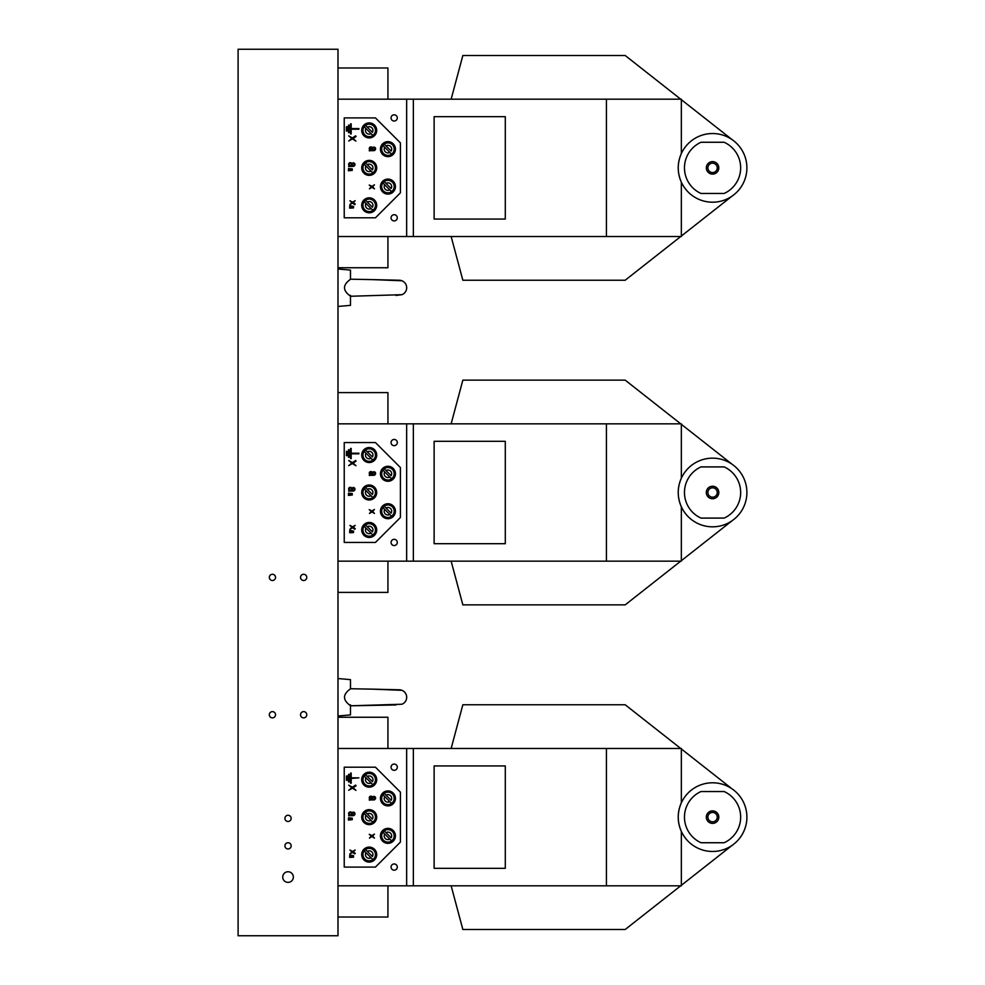 <?xml version="1.0" encoding="UTF-8"?>
<svg xmlns="http://www.w3.org/2000/svg" width="985" height="985" viewBox="0 0 985 985"><rect width="100%" height="100%" fill="white"/><g stroke="black" fill="none" stroke-linecap="round" stroke-linejoin="round"><path stroke-width="1.48" d="M238.099 935.75L238.099 49.25L337.99 49.25L337.99 935.75L238.099 935.75M288.039 882.375A5.307 5.307 0 0 0 292.644 874.409A5.307 5.307 0 0 0 283.446 874.409A5.307 5.307 0 0 0 288.039 882.375M288.039 848.971A3.127 3.127 0 0 0 290.747 844.293A3.127 3.127 0 0 0 285.342 844.293A3.127 3.127 0 0 0 288.039 848.971M288.039 821.502A3.127 3.127 0 0 0 290.747 816.824A3.127 3.127 0 0 0 285.342 816.824A3.127 3.127 0 0 0 288.039 821.502M272.439 717.868A3.127 3.127 0 0 0 275.135 713.189A3.127 3.127 0 0 0 269.73 713.189A3.127 3.127 0 0 0 272.439 717.868M272.439 580.522A3.127 3.127 0 0 0 275.135 575.843A3.127 3.127 0 0 0 269.73 575.843A3.127 3.127 0 0 0 272.439 580.522M303.651 580.522A3.127 3.127 0 0 0 306.36 575.843A3.127 3.127 0 0 0 300.942 575.843A3.127 3.127 0 0 0 303.651 580.522M303.651 717.868A3.127 3.127 0 0 0 306.36 713.189A3.127 3.127 0 0 0 300.942 713.189A3.127 3.127 0 0 0 303.651 717.868M395.933 295.426L401.954 294.687L350.475 296.263L401.954 294.687A7.486 7.486 0 0 0 401.966 280.774A7.486 7.486 0 0 0 401.905 280.762M350.475 305.362L337.99 306.458L350.475 305.362L350.475 296.14C342.534 290.538 342.534 284.924 350.475 279.321L350.475 270.099L337.99 269.003M350.475 295.303L350.475 296.14M401.954 294.687A7.486 7.486 0 0 0 399.171 280.245L372.256 279.605M395.933 704.964L350.475 705.802L401.954 704.226A7.486 7.486 0 0 0 401.966 690.313A7.486 7.486 0 0 0 401.905 690.3M350.475 714.901L337.99 715.996L350.475 714.901L350.475 705.679C342.534 700.076 342.534 694.462 350.475 688.86L350.475 679.638L337.99 678.542M350.475 704.841L350.475 705.679M401.954 704.226L350.475 705.802L401.954 704.226A7.486 7.486 0 0 0 399.171 689.783L372.256 689.143M712.561 458.16A34.34 34.34 0 0 0 682.827 509.664A34.34 34.34 0 0 0 742.296 509.664A34.34 34.34 0 0 0 712.561 458.16M724.147 518.098A28.097 28.097 0 0 0 724.147 466.902L700.988 466.902A28.097 28.097 0 0 0 700.988 518.098L724.147 518.098M337.99 423.833L681.349 423.833L681.349 478.193C677.212 487.735 677.212 497.265 681.349 506.807L681.349 561.167L337.99 561.167M712.561 486.258A6.242 6.242 0 0 0 707.156 495.627A6.242 6.242 0 0 0 717.966 495.627A6.242 6.242 0 0 0 712.561 486.258M732.2 520.659L625.167 604.876L462.851 604.876L451.142 561.167M451.142 423.833L462.851 380.124L625.167 380.124L732.2 464.341M606.44 423.833L606.44 561.167M712.561 487.821A4.679 4.679 0 0 0 708.511 494.839A4.679 4.679 0 0 0 716.624 494.839A4.679 4.679 0 0 0 712.561 487.821M413.355 423.833L413.355 561.167M505.293 441.305L434.126 441.305L434.126 543.695L505.293 543.695L505.293 441.305M406.657 423.833L406.657 561.167M337.99 392.609L387.93 392.609L387.93 423.833M394.172 439.433A3.127 3.127 0 0 0 391.476 444.112A3.127 3.127 0 0 0 396.881 444.112A3.127 3.127 0 0 0 394.172 439.433M394.172 539.324A3.127 3.127 0 0 0 391.476 544.003A3.127 3.127 0 0 0 396.881 544.003A3.127 3.127 0 0 0 394.172 539.324M375.445 442.56L344.233 442.56L344.233 542.439L375.445 542.439L400.415 517.47L400.415 467.53L375.445 442.56M387.93 561.167L387.93 592.391L337.99 592.391M351.177 453.826L358.897 453.826L358.897 453.198L351.177 453.198L351.177 448.458L350.549 448.458L350.549 458.579L351.177 458.579L351.177 453.826M348.505 449.763L348.505 457.274L349.133 457.274L349.133 449.763L348.505 449.763M346.449 451.352L346.449 455.673L347.077 455.673L347.077 451.352L346.449 451.352M369.203 522.469A7.486 7.486 0 0 0 362.714 533.698A7.486 7.486 0 0 0 375.691 533.698A7.486 7.486 0 0 0 369.203 522.469M369.203 447.547A7.486 7.486 0 0 0 362.714 458.788A7.486 7.486 0 0 0 375.691 458.788A7.486 7.486 0 0 0 369.203 447.547M369.203 485.014A7.486 7.486 0 0 0 362.714 496.243A7.486 7.486 0 0 0 375.691 496.243A7.486 7.486 0 0 0 369.203 485.014M387.93 503.741A7.486 7.486 0 0 0 381.441 514.97A7.486 7.486 0 0 0 394.419 514.97A7.486 7.486 0 0 0 387.93 503.741M387.93 466.274A7.486 7.486 0 0 0 381.441 477.516A7.486 7.486 0 0 0 394.419 477.516A7.486 7.486 0 0 0 387.93 466.274M353.59 531.112L349.749 530.287L349.663 532.787L353.492 532.577L353.59 531.112M348.518 493.226L348.419 495.418L352.273 495.036L352.211 493.485L348.518 493.226M354.785 529.29L355.253 528.674L353.246 527.307L355.166 525.387L352.568 526.84L349.946 525.387L351.916 527.307L349.946 529.228L352.581 527.775L354.785 529.29M372.625 511.449L374.435 509.454L371.961 510.981L369.24 509.676L371.308 511.449L369.449 513.456L371.973 511.929L374.46 513.456L372.625 511.449M348.887 490.481A2.339 2.339 0 0 0 348.727 490.518L348.727 491.281A2.955 2.955 0 0 1 349.453 491.096A4.051 4.051 0 0 1 349.835 491.072A57.598 57.598 0 0 1 351.288 491.047L352.679 491.047A22.089 22.089 0 0 0 353.024 491.047A10.601 10.601 0 0 0 353.258 491.035A6.76 6.76 0 0 0 353.504 491.022A2.118 2.118 0 0 0 354.994 489.373A2.389 2.389 0 0 0 354.859 488.56A1.564 1.564 0 0 0 354.021 487.673A3.866 3.866 0 0 0 353.098 487.415L352.962 488.141A3.312 3.312 0 0 1 353.553 488.314A0.985 0.985 0 0 1 353.849 488.486L353.923 488.56A0.739 0.739 0 0 1 354.071 488.831A1.576 1.576 0 0 1 354.009 489.853A0.862 0.862 0 0 1 353.43 490.284A1.724 1.724 0 0 1 353.196 490.321A3.312 3.312 0 0 1 352.889 490.345L352.655 490.333A2.413 2.413 0 0 1 352.445 489.902A9 9 0 0 1 352.248 489.028A6.92 6.92 0 0 0 352.162 488.597A1.871 1.871 0 0 0 351.128 487.452A2.462 2.462 0 0 0 349.613 487.427A1.65 1.65 0 0 0 348.788 489.557A2.93 2.93 0 0 0 349.49 490.382A4.297 4.297 0 0 0 349.269 490.407A3.374 3.374 0 0 0 348.887 490.481M371.751 471.704A2.462 2.462 0 0 0 370.225 471.68A1.65 1.65 0 0 0 369.4 473.81A2.93 2.93 0 0 0 370.101 474.635A4.297 4.297 0 0 0 369.892 474.659A3.374 3.374 0 0 0 369.51 474.721A2.339 2.339 0 0 0 369.338 474.77L369.338 475.521A2.955 2.955 0 0 1 370.077 475.336A4.051 4.051 0 0 1 370.458 475.312A57.598 57.598 0 0 1 371.911 475.299L373.29 475.299A22.089 22.089 0 0 0 373.635 475.299A10.601 10.601 0 0 0 373.881 475.287A6.76 6.76 0 0 0 374.115 475.275A2.118 2.118 0 0 0 375.617 473.613A2.389 2.389 0 0 0 375.47 472.812A1.564 1.564 0 0 0 374.632 471.926A3.866 3.866 0 0 0 373.721 471.667L373.574 472.394A3.312 3.312 0 0 1 374.177 472.566A0.985 0.985 0 0 1 374.472 472.738L374.534 472.8A0.739 0.739 0 0 1 374.694 473.083A1.576 1.576 0 0 1 374.632 474.105A0.862 0.862 0 0 1 374.041 474.536A1.724 1.724 0 0 1 373.82 474.573A3.312 3.312 0 0 1 373.5 474.585L373.266 474.585A2.413 2.413 0 0 1 373.069 474.154A9 9 0 0 1 372.872 473.28A6.92 6.92 0 0 0 372.786 472.837A1.871 1.871 0 0 0 371.751 471.704M352.396 462.605L348.727 460.512L351.743 463.073L348.727 465.646L352.408 463.553L355.967 465.72L353.086 463.073L355.979 461.239A0.64 0.64 0 0 0 356.053 461.177L355.647 460.463L352.396 462.605M369.203 523.712A6.242 6.242 0 0 0 363.797 533.082A6.242 6.242 0 0 0 374.608 533.082A6.242 6.242 0 0 0 369.203 523.712A6.242 6.242 0 0 0 363.797 533.082A6.242 6.242 0 0 0 374.608 533.082A6.242 6.242 0 0 0 369.203 523.712A6.242 6.242 0 0 0 363.797 533.082A6.242 6.242 0 0 0 374.608 533.082A6.242 6.242 0 0 0 369.203 523.712M369.203 448.828A6.242 6.242 0 0 0 363.797 458.197A6.242 6.242 0 0 0 374.608 458.197A6.242 6.242 0 0 0 369.203 448.828A6.242 6.242 0 0 0 363.797 458.197A6.242 6.242 0 0 0 374.608 458.197A6.242 6.242 0 0 0 369.203 448.828A6.242 6.242 0 0 0 363.797 458.197A6.242 6.242 0 0 0 374.608 458.197A6.242 6.242 0 0 0 369.203 448.828M387.93 504.985A6.242 6.242 0 0 0 382.525 514.355A6.242 6.242 0 0 0 393.335 514.355A6.242 6.242 0 0 0 387.93 504.985A6.242 6.242 0 0 0 382.525 514.355A6.242 6.242 0 0 0 393.335 514.355A6.242 6.242 0 0 0 387.93 504.985A6.242 6.242 0 0 0 382.525 514.355A6.242 6.242 0 0 0 393.335 514.355A6.242 6.242 0 0 0 387.93 504.985M387.93 467.53A6.242 6.242 0 0 0 382.525 476.888A6.242 6.242 0 0 0 393.335 476.888A6.242 6.242 0 0 0 387.93 467.53A6.242 6.242 0 0 0 382.525 476.888A6.242 6.242 0 0 0 393.335 476.888A6.242 6.242 0 0 0 387.93 467.53A6.242 6.242 0 0 0 382.525 476.888A6.242 6.242 0 0 0 393.335 476.888A6.242 6.242 0 0 0 387.93 467.53M353.233 531.297L350.254 531.013L350.254 532.183L353.233 532.183L353.233 531.297M351.928 494.729L351.928 493.842L348.949 493.559L348.949 494.729L351.928 494.729M351.054 488.301A0.85 0.85 0 0 0 349.49 489.434A1.28 1.28 0 0 0 350.562 490.259A2.967 2.967 0 0 0 350.82 490.308A4.038 4.038 0 0 0 351.079 490.333A6.969 6.969 0 0 0 351.423 490.333L351.805 490.345A2.241 2.241 0 0 1 351.62 489.914A7.092 7.092 0 0 1 351.411 489.126A2.955 2.955 0 0 0 351.226 488.535A0.628 0.628 0 0 0 351.054 488.301M370.643 474.302A1.798 1.798 0 0 0 371.173 474.511A2.967 2.967 0 0 0 371.431 474.548A4.038 4.038 0 0 0 371.69 474.573A6.969 6.969 0 0 0 372.035 474.585L372.416 474.585A2.241 2.241 0 0 1 372.231 474.167A7.092 7.092 0 0 1 372.022 473.366A2.955 2.955 0 0 0 371.837 472.775A0.628 0.628 0 0 0 371.382 472.394A1.28 1.28 0 0 0 370.643 474.302M365.558 524.993L367.294 526.729A3.743 3.743 0 0 1 372.428 531.863L365.558 524.993A6.169 6.169 0 0 0 364.228 526.31L365.977 528.058L364.228 526.31M372.847 534.929L371.099 533.181A3.743 3.743 0 0 1 365.977 528.058L372.847 534.929A6.169 6.169 0 0 0 374.177 533.599M365.558 450.096L367.294 451.844A3.743 3.743 0 0 1 372.428 456.978L365.558 450.096A6.169 6.169 0 0 0 364.228 451.425L365.977 453.174L364.228 451.425M372.847 460.044L371.099 458.296A3.743 3.743 0 0 1 365.977 453.174L372.847 460.044A6.169 6.169 0 0 0 374.177 458.714M369.203 486.258A6.242 6.242 0 0 0 363.797 495.627A6.242 6.242 0 0 0 374.608 495.627A6.242 6.242 0 0 0 369.203 486.258A6.242 6.242 0 0 0 363.797 495.627A6.242 6.242 0 0 0 374.608 495.627A6.242 6.242 0 0 0 369.203 486.258M365.521 487.55L367.27 489.299A3.743 3.743 0 0 1 372.404 494.433L365.521 487.55A6.169 6.169 0 0 0 364.204 488.892L365.952 490.629L364.204 488.892M372.81 497.499L371.074 495.75A3.743 3.743 0 0 1 365.952 490.629L372.81 497.499A6.169 6.169 0 0 0 374.152 496.181M384.248 506.29L385.997 508.026A3.743 3.743 0 0 1 391.131 513.173L384.248 506.29A6.169 6.169 0 0 0 382.931 507.62L384.679 509.368L382.931 507.62M391.55 516.226L389.801 514.478A3.743 3.743 0 0 1 384.679 509.368L391.55 516.226A6.169 6.169 0 0 0 392.88 514.909M384.273 468.811L386.009 470.559A3.743 3.743 0 0 1 391.144 475.693L384.273 468.811A6.169 6.169 0 0 0 382.943 470.14L384.692 471.889L382.943 470.14M391.562 478.747L389.814 477.011A3.743 3.743 0 0 1 384.692 471.889L391.562 478.747A6.169 6.169 0 0 0 392.892 477.429M712.561 133.529A34.34 34.34 0 0 0 682.827 185.032A34.34 34.34 0 0 0 742.296 185.032A34.34 34.34 0 0 0 712.561 133.529M724.147 193.466A28.097 28.097 0 0 0 724.147 142.271L700.988 142.271A28.097 28.097 0 0 0 700.988 193.466L724.147 193.466M337.99 99.189L681.349 99.189L681.349 153.561C677.212 163.104 677.212 172.634 681.349 182.176L681.349 236.535L337.99 236.535M712.561 161.626A6.242 6.242 0 0 0 707.156 170.984A6.242 6.242 0 0 0 717.966 170.984A6.242 6.242 0 0 0 712.561 161.626M732.2 196.027L625.167 280.245L462.851 280.245L451.142 236.535M451.142 99.189L462.851 55.492L625.167 55.492L732.2 139.698M606.44 99.189L606.44 236.535M712.561 163.19A4.679 4.679 0 0 0 708.511 170.208A4.679 4.679 0 0 0 716.624 170.208A4.679 4.679 0 0 0 712.561 163.19M413.355 99.189L413.355 236.535M505.293 116.673L434.126 116.673L434.126 219.064L505.293 219.064L505.293 116.673M406.657 99.189L406.657 236.535M337.99 67.977L387.93 67.977L387.93 99.189M394.172 114.802A3.127 3.127 0 0 0 391.476 119.481A3.127 3.127 0 0 0 396.881 119.481A3.127 3.127 0 0 0 394.172 114.802M394.172 214.693A3.127 3.127 0 0 0 391.476 219.372A3.127 3.127 0 0 0 396.881 219.372A3.127 3.127 0 0 0 394.172 214.693M375.445 117.917L344.233 117.917L344.233 217.808L375.445 217.808L400.415 192.838L400.415 142.899L375.445 117.917M387.93 236.535L387.93 267.748L337.99 267.748M351.177 129.195L358.897 129.195L358.897 128.567L351.177 128.567L351.177 123.827L350.549 123.827L350.549 133.935L351.177 133.935L351.177 129.195M348.505 125.132L348.505 132.643L349.133 132.643L349.133 125.132L348.505 125.132M346.449 126.72L346.449 131.042L347.077 131.042L347.077 126.72L346.449 126.72M369.203 197.837A7.486 7.486 0 0 0 362.714 209.066A7.486 7.486 0 0 0 375.691 209.066A7.486 7.486 0 0 0 369.203 197.837M369.203 122.916A7.486 7.486 0 0 0 362.714 134.157A7.486 7.486 0 0 0 375.691 134.157A7.486 7.486 0 0 0 369.203 122.916M369.203 160.37A7.486 7.486 0 0 0 362.714 171.612A7.486 7.486 0 0 0 375.691 171.612A7.486 7.486 0 0 0 369.203 160.37M387.93 179.098A7.486 7.486 0 0 0 381.441 190.339A7.486 7.486 0 0 0 394.419 190.339A7.486 7.486 0 0 0 387.93 179.098M387.93 141.643A7.486 7.486 0 0 0 381.441 152.884A7.486 7.486 0 0 0 394.419 152.884A7.486 7.486 0 0 0 387.93 141.643M353.59 206.481L349.749 205.656L349.663 208.143L353.492 207.946L353.59 206.481M348.518 168.583L348.419 170.787L352.273 170.393L352.211 168.841L348.518 168.583M354.785 204.646L355.253 204.043L353.246 202.676L355.142 200.718L352.568 202.208L349.946 200.755L351.916 202.676L349.909 204.548L352.581 203.144L354.785 204.646M372.625 186.818L374.435 184.811L371.961 186.35L369.24 185.045L371.308 186.818L369.449 188.825L371.973 187.285L374.46 188.825L372.625 186.818M348.887 165.837A2.339 2.339 0 0 0 348.727 165.886L348.727 166.637A2.955 2.955 0 0 1 349.453 166.465A4.051 4.051 0 0 1 349.835 166.428A57.598 57.598 0 0 1 351.288 166.416L352.679 166.416A22.089 22.089 0 0 0 353.024 166.416A10.601 10.601 0 0 0 353.258 166.403A6.76 6.76 0 0 0 353.504 166.391A2.118 2.118 0 0 0 354.994 164.741A2.389 2.389 0 0 0 354.859 163.929A1.564 1.564 0 0 0 354.021 163.042A3.866 3.866 0 0 0 353.098 162.784L352.962 163.51A3.312 3.312 0 0 1 353.553 163.682A0.985 0.985 0 0 1 353.849 163.855L353.923 163.916A0.739 0.739 0 0 1 354.071 164.2A1.576 1.576 0 0 1 354.009 165.221A0.862 0.862 0 0 1 353.43 165.652A1.724 1.724 0 0 1 353.196 165.689A3.312 3.312 0 0 1 352.889 165.702L352.655 165.702A2.413 2.413 0 0 1 352.445 165.271A9 9 0 0 1 352.248 164.397A6.92 6.92 0 0 0 352.162 163.966A1.871 1.871 0 0 0 351.128 162.821A2.462 2.462 0 0 0 349.613 162.796A1.65 1.65 0 0 0 348.788 164.926A2.93 2.93 0 0 0 349.49 165.751A4.297 4.297 0 0 0 349.269 165.775A3.374 3.374 0 0 0 348.887 165.837M371.751 147.073A2.462 2.462 0 0 0 370.225 147.048A1.65 1.65 0 0 0 369.4 149.178A2.93 2.93 0 0 0 370.101 150.003A4.297 4.297 0 0 0 369.892 150.016A3.374 3.374 0 0 0 369.51 150.089A2.339 2.339 0 0 0 369.338 150.139L369.338 150.89A2.955 2.955 0 0 1 370.077 150.705A4.051 4.051 0 0 1 370.458 150.68A57.598 57.598 0 0 1 371.911 150.668L373.29 150.668A22.089 22.089 0 0 0 373.635 150.656A10.601 10.601 0 0 0 373.881 150.656A6.76 6.76 0 0 0 374.115 150.643A2.118 2.118 0 0 0 375.617 148.981A2.389 2.389 0 0 0 375.47 148.181A1.564 1.564 0 0 0 374.632 147.282A3.866 3.866 0 0 0 373.721 147.024L373.574 147.762A3.312 3.312 0 0 1 374.177 147.922A0.985 0.985 0 0 1 374.472 148.107L374.534 148.169A0.739 0.739 0 0 1 374.694 148.44A1.576 1.576 0 0 1 374.632 149.474A0.862 0.862 0 0 1 374.041 149.905A1.724 1.724 0 0 1 373.82 149.942A3.312 3.312 0 0 1 373.5 149.954L373.266 149.954A2.413 2.413 0 0 1 373.069 149.511A9 9 0 0 1 372.872 148.636A6.92 6.92 0 0 0 372.786 148.206A1.871 1.871 0 0 0 371.751 147.073M352.396 137.974L348.727 135.868L351.743 138.442L348.727 141.003L352.408 138.922L355.967 141.089L353.086 138.442L355.979 136.595A0.64 0.64 0 0 0 356.053 136.546L355.647 135.831L352.396 137.974M369.203 199.081A6.242 6.242 0 0 0 363.797 208.451A6.242 6.242 0 0 0 374.608 208.451A6.242 6.242 0 0 0 369.203 199.081A6.242 6.242 0 0 0 363.797 208.451A6.242 6.242 0 0 0 374.608 208.451A6.242 6.242 0 0 0 369.203 199.081A6.242 6.242 0 0 0 363.797 208.451A6.242 6.242 0 0 0 374.608 208.451A6.242 6.242 0 0 0 369.203 199.081M369.203 124.196A6.242 6.242 0 0 0 363.797 133.554A6.242 6.242 0 0 0 374.608 133.554A6.242 6.242 0 0 0 369.203 124.196A6.242 6.242 0 0 0 363.797 133.554A6.242 6.242 0 0 0 374.608 133.554A6.242 6.242 0 0 0 369.203 124.196A6.242 6.242 0 0 0 363.797 133.554A6.242 6.242 0 0 0 374.608 133.554A6.242 6.242 0 0 0 369.203 124.196M387.93 180.353A6.242 6.242 0 0 0 382.525 189.723A6.242 6.242 0 0 0 393.335 189.723A6.242 6.242 0 0 0 387.93 180.353A6.242 6.242 0 0 0 382.525 189.723A6.242 6.242 0 0 0 393.335 189.723A6.242 6.242 0 0 0 387.93 180.353A6.242 6.242 0 0 0 382.525 189.723A6.242 6.242 0 0 0 393.335 189.723A6.242 6.242 0 0 0 387.93 180.353M387.93 142.899A6.242 6.242 0 0 0 382.525 152.256A6.242 6.242 0 0 0 393.335 152.256A6.242 6.242 0 0 0 387.93 142.899A6.242 6.242 0 0 0 382.525 152.256A6.242 6.242 0 0 0 393.335 152.256A6.242 6.242 0 0 0 387.93 142.899A6.242 6.242 0 0 0 382.525 152.256A6.242 6.242 0 0 0 393.335 152.256A6.242 6.242 0 0 0 387.93 142.899M353.233 206.665L350.254 206.382L350.254 207.552L353.233 207.552L353.233 206.665M351.928 170.097L351.928 169.211L348.949 168.927L348.949 170.097L351.928 170.097M351.054 163.67A0.85 0.85 0 0 0 349.49 164.803A1.28 1.28 0 0 0 350.562 165.628A2.967 2.967 0 0 0 350.82 165.677A4.038 4.038 0 0 0 351.079 165.689A6.969 6.969 0 0 0 351.423 165.702L351.805 165.702A2.241 2.241 0 0 1 351.62 165.283A7.092 7.092 0 0 1 351.411 164.495A2.955 2.955 0 0 0 351.226 163.892A0.628 0.628 0 0 0 351.054 163.67M370.643 149.671A1.798 1.798 0 0 0 371.173 149.88A2.967 2.967 0 0 0 371.431 149.917A4.038 4.038 0 0 0 371.69 149.942A6.969 6.969 0 0 0 372.035 149.954L372.416 149.954A2.241 2.241 0 0 1 372.231 149.535A7.092 7.092 0 0 1 372.022 148.735A2.955 2.955 0 0 0 371.837 148.144A0.628 0.628 0 0 0 371.382 147.75A1.28 1.28 0 0 0 370.643 149.671M365.558 200.349L367.294 202.097A3.743 3.743 0 0 1 372.428 207.232L365.558 200.349A6.169 6.169 0 0 0 364.228 201.679L365.977 203.427L364.228 201.679M372.847 210.298L371.099 208.549A3.743 3.743 0 0 1 365.977 203.427L372.847 210.298A6.169 6.169 0 0 0 374.177 208.968M365.558 125.464L367.294 127.213A3.743 3.743 0 0 1 372.428 132.335L365.558 125.464A6.169 6.169 0 0 0 364.228 126.794L365.977 128.53L364.228 126.794M372.847 135.401L371.099 133.665A3.743 3.743 0 0 1 365.977 128.53L372.847 135.401A6.169 6.169 0 0 0 374.177 134.083M369.203 161.626A6.242 6.242 0 0 0 363.797 170.984A6.242 6.242 0 0 0 374.608 170.984A6.242 6.242 0 0 0 369.203 161.626A6.242 6.242 0 0 0 363.797 170.984A6.242 6.242 0 0 0 374.608 170.984A6.242 6.242 0 0 0 369.203 161.626M365.521 162.919L367.27 164.667A3.743 3.743 0 0 1 372.404 169.802L365.521 162.919A6.169 6.169 0 0 0 364.204 164.249L365.952 165.997L364.204 164.249M372.81 172.855L371.074 171.119A3.743 3.743 0 0 1 365.952 165.997L372.81 172.855A6.169 6.169 0 0 0 374.152 171.55M384.248 181.646L385.997 183.395A3.743 3.743 0 0 1 391.131 188.529L384.248 181.646A6.169 6.169 0 0 0 382.931 182.988L384.679 184.724L382.931 182.988M391.55 191.595L389.801 189.846A3.743 3.743 0 0 1 384.679 184.724L391.55 191.595A6.169 6.169 0 0 0 392.88 190.277M384.273 144.179L386.009 145.915A3.743 3.743 0 0 1 391.144 151.062L384.273 144.179A6.169 6.169 0 0 0 382.943 145.509L384.692 147.257L382.943 145.509M391.562 154.116L389.814 152.38A3.743 3.743 0 0 1 384.692 147.257L391.562 154.116A6.169 6.169 0 0 0 392.892 152.798M712.561 782.792A34.34 34.34 0 0 0 682.827 834.307A34.34 34.34 0 0 0 742.296 834.307A34.34 34.34 0 0 0 712.561 782.792M724.147 842.729A28.097 28.097 0 0 0 724.147 791.534L700.988 791.534A28.097 28.097 0 0 0 700.988 842.729L724.147 842.729M337.99 748.465L681.349 748.465L681.349 802.824C677.212 812.366 677.212 821.896 681.349 831.438L681.349 885.811L337.99 885.811M712.561 810.889A6.242 6.242 0 0 0 707.156 820.259A6.242 6.242 0 0 0 717.966 820.259A6.242 6.242 0 0 0 712.561 810.889M732.2 845.302L625.167 929.508L462.851 929.508L451.142 885.811M451.142 748.465L462.851 704.755L625.167 704.755L732.2 788.973M606.44 748.465L606.44 885.811M712.561 812.453A4.679 4.679 0 0 0 708.511 819.471A4.679 4.679 0 0 0 716.624 819.471A4.679 4.679 0 0 0 712.561 812.453M413.355 748.465L413.355 885.811M505.293 765.936L434.126 765.936L434.126 868.327L505.293 868.327L505.293 765.936M406.657 748.465L406.657 885.811M337.99 717.252L387.93 717.252L387.93 748.465M394.172 764.064A3.127 3.127 0 0 0 391.476 768.756A3.127 3.127 0 0 0 396.881 768.756A3.127 3.127 0 0 0 394.172 764.064M394.172 863.956A3.127 3.127 0 0 0 391.476 868.635A3.127 3.127 0 0 0 396.881 868.635A3.127 3.127 0 0 0 394.172 863.956M375.445 767.192L344.233 767.192L344.233 867.083L375.445 867.083L400.415 842.101L400.415 792.162L375.445 767.192M387.93 885.811L387.93 917.023L337.99 917.023M351.177 778.458L358.897 777.842L351.177 777.842L351.177 773.09L350.549 773.09L350.549 783.21L351.177 783.21L351.177 778.458M348.505 774.395L348.505 781.905L349.133 781.905L349.133 774.395L348.505 774.395M346.449 775.995L346.449 780.305L347.077 780.305L347.077 775.995L346.449 775.995M369.203 847.1A7.486 7.486 0 0 0 362.714 858.341A7.486 7.486 0 0 0 375.691 858.341A7.486 7.486 0 0 0 369.203 847.1M369.203 772.178A7.486 7.486 0 0 0 362.714 783.42A7.486 7.486 0 0 0 375.691 783.42A7.486 7.486 0 0 0 369.203 772.178M369.203 809.645A7.486 7.486 0 0 0 362.714 820.874A7.486 7.486 0 0 0 375.691 820.874A7.486 7.486 0 0 0 369.203 809.645M387.93 828.373A7.486 7.486 0 0 0 381.441 839.614A7.486 7.486 0 0 0 394.419 839.614A7.486 7.486 0 0 0 387.93 828.373M387.93 790.918A7.486 7.486 0 0 0 381.441 802.147A7.486 7.486 0 0 0 394.419 802.147A7.486 7.486 0 0 0 387.93 790.918M353.59 855.743L349.749 854.918L349.663 857.418L353.492 857.209L353.59 855.743M348.518 817.858L348.419 820.049L352.273 819.668L352.211 818.116L348.518 817.858M354.785 853.921L355.253 853.318L353.246 851.939L355.166 850.018L352.568 851.471L349.946 850.018L351.916 851.939L349.946 853.86L352.581 852.419L354.785 853.921M372.625 836.093L374.435 834.086L371.961 835.612L369.24 834.307L371.308 836.093L369.449 838.087L371.973 836.561L374.46 838.087L372.625 836.093M348.887 815.112A2.339 2.339 0 0 0 348.727 815.161L348.727 815.912A2.955 2.955 0 0 1 349.453 815.728A4.051 4.051 0 0 1 349.835 815.703A57.598 57.598 0 0 1 351.288 815.678L352.679 815.678A22.089 22.089 0 0 0 353.024 815.678A10.601 10.601 0 0 0 353.258 815.678A6.76 6.76 0 0 0 353.504 815.654A2.118 2.118 0 0 0 354.994 814.004A2.389 2.389 0 0 0 354.859 813.204A1.564 1.564 0 0 0 354.021 812.305A3.866 3.866 0 0 0 353.098 812.046L352.962 812.785A3.312 3.312 0 0 1 353.553 812.945A0.985 0.985 0 0 1 353.849 813.117L353.923 813.191A0.739 0.739 0 0 1 354.071 813.462A1.576 1.576 0 0 1 354.009 814.496A0.862 0.862 0 0 1 353.43 814.915A1.724 1.724 0 0 1 353.196 814.964A3.312 3.312 0 0 1 352.889 814.977L352.655 814.964A2.413 2.413 0 0 1 352.445 814.533A9 9 0 0 1 352.248 813.659A6.92 6.92 0 0 0 352.162 813.228A1.871 1.871 0 0 0 351.128 812.083A2.462 2.462 0 0 0 349.613 812.059A1.65 1.65 0 0 0 348.788 814.189A2.93 2.93 0 0 0 349.49 815.014A4.297 4.297 0 0 0 349.269 815.038A3.374 3.374 0 0 0 348.887 815.112M371.751 796.336A2.462 2.462 0 0 0 370.225 796.311A1.65 1.65 0 0 0 369.4 798.441A2.93 2.93 0 0 0 370.101 799.266A4.297 4.297 0 0 0 369.892 799.291A3.374 3.374 0 0 0 369.51 799.352A2.339 2.339 0 0 0 369.338 799.401L369.338 800.165A2.955 2.955 0 0 1 370.077 799.98A4.051 4.051 0 0 1 370.458 799.943A57.598 57.598 0 0 1 371.911 799.931L373.29 799.931A22.089 22.089 0 0 0 373.635 799.931A10.601 10.601 0 0 0 373.881 799.918A6.76 6.76 0 0 0 374.115 799.906A2.118 2.118 0 0 0 375.617 798.256A2.389 2.389 0 0 0 375.47 797.444A1.564 1.564 0 0 0 374.632 796.557A3.866 3.866 0 0 0 373.721 796.299L373.574 797.025A3.312 3.312 0 0 1 374.177 797.197A0.985 0.985 0 0 1 374.472 797.37L374.534 797.431A0.739 0.739 0 0 1 374.694 797.715A1.576 1.576 0 0 1 374.632 798.736A0.862 0.862 0 0 1 374.041 799.167A1.724 1.724 0 0 1 373.82 799.204A3.312 3.312 0 0 1 373.5 799.217L373.266 799.217A2.413 2.413 0 0 1 373.069 798.786A9 9 0 0 1 372.872 797.912A6.92 6.92 0 0 0 372.786 797.481A1.871 1.871 0 0 0 371.751 796.336M352.396 787.237L348.727 785.143L351.743 787.717L348.727 790.278L352.408 788.185L355.967 790.352L353.086 787.717L355.979 785.87A0.64 0.64 0 0 0 356.053 785.808L355.647 785.094L352.396 787.237M369.203 848.344A6.242 6.242 0 0 0 363.797 857.713A6.242 6.242 0 0 0 374.608 857.713A6.242 6.242 0 0 0 369.203 848.344A6.242 6.242 0 0 0 363.797 857.713A6.242 6.242 0 0 0 374.608 857.713A6.242 6.242 0 0 0 369.203 848.344A6.242 6.242 0 0 0 363.797 857.713A6.242 6.242 0 0 0 374.608 857.713A6.242 6.242 0 0 0 369.203 848.344M387.93 829.629A6.242 6.242 0 0 0 382.525 838.986A6.242 6.242 0 0 0 393.335 838.986A6.242 6.242 0 0 0 387.93 829.629A6.242 6.242 0 0 0 382.525 838.986A6.242 6.242 0 0 0 393.335 838.986A6.242 6.242 0 0 0 387.93 829.629A6.242 6.242 0 0 0 382.525 838.986A6.242 6.242 0 0 0 393.335 838.986A6.242 6.242 0 0 0 387.93 829.629M353.233 855.94L350.254 855.645L350.254 856.827L353.233 856.827L353.233 855.94M351.928 819.36L351.928 818.473L348.949 818.19L348.949 819.36L351.928 819.36M351.054 812.933A0.85 0.85 0 0 0 349.49 814.066A1.28 1.28 0 0 0 350.562 814.903A2.967 2.967 0 0 0 350.82 814.94A4.038 4.038 0 0 0 351.079 814.964A6.969 6.969 0 0 0 351.423 814.964L351.805 814.977A2.241 2.241 0 0 1 351.62 814.546A7.092 7.092 0 0 1 351.411 813.758A2.955 2.955 0 0 0 351.226 813.167A0.628 0.628 0 0 0 351.054 812.933M370.643 798.933A1.798 1.798 0 0 0 371.173 799.143A2.967 2.967 0 0 0 371.431 799.192A4.038 4.038 0 0 0 371.69 799.204A6.969 6.969 0 0 0 372.035 799.217L372.416 799.217A2.241 2.241 0 0 1 372.231 798.798A7.092 7.092 0 0 1 372.022 798.01A2.955 2.955 0 0 0 371.837 797.407A0.628 0.628 0 0 0 371.382 797.025A1.28 1.28 0 0 0 370.643 798.933M365.558 849.624L367.294 851.36A3.743 3.743 0 0 1 372.428 856.494L365.558 849.624A6.169 6.169 0 0 0 364.228 850.942L365.977 852.69L364.228 850.942M372.847 859.56L371.099 857.824A3.743 3.743 0 0 1 365.977 852.69L372.847 859.56A6.169 6.169 0 0 0 374.177 858.243M369.203 773.459A6.242 6.242 0 0 0 363.797 782.829A6.242 6.242 0 0 0 374.608 782.829A6.242 6.242 0 0 0 369.203 773.459A6.242 6.242 0 0 0 363.797 782.829A6.242 6.242 0 0 0 374.608 782.829A6.242 6.242 0 0 0 369.203 773.459M365.558 774.739L367.294 776.476A3.743 3.743 0 0 1 372.428 781.61L365.558 774.739A6.169 6.169 0 0 0 364.228 776.057L365.977 777.805L364.228 776.057M372.847 784.676L371.099 782.927A3.743 3.743 0 0 1 365.977 777.805L372.847 784.676A6.169 6.169 0 0 0 374.177 783.346M369.203 810.889A6.242 6.242 0 0 0 363.797 820.259A6.242 6.242 0 0 0 374.608 820.259A6.242 6.242 0 0 0 369.203 810.889A6.242 6.242 0 0 0 363.797 820.259A6.242 6.242 0 0 0 374.608 820.259A6.242 6.242 0 0 0 369.203 810.889M365.521 812.194L367.27 813.93A3.743 3.743 0 0 1 372.404 819.077L365.521 812.194A6.169 6.169 0 0 0 364.204 813.524L365.952 815.272L364.204 813.524M372.81 822.13L371.074 820.382A3.743 3.743 0 0 1 365.952 815.272L372.81 822.13A6.169 6.169 0 0 0 374.152 820.813M384.248 830.921L385.997 832.657A3.743 3.743 0 0 1 391.131 837.804L384.248 830.921A6.169 6.169 0 0 0 382.931 832.251L384.679 834L382.931 832.251M391.55 840.858L389.801 839.109A3.743 3.743 0 0 1 384.679 834L391.55 840.858A6.169 6.169 0 0 0 392.88 839.54M387.93 792.162A6.242 6.242 0 0 0 382.525 801.531A6.242 6.242 0 0 0 393.335 801.531A6.242 6.242 0 0 0 387.93 792.162A6.242 6.242 0 0 0 382.525 801.531A6.242 6.242 0 0 0 393.335 801.531A6.242 6.242 0 0 0 387.93 792.162M384.273 793.442L386.009 795.191A3.743 3.743 0 0 1 391.144 800.325L384.273 793.442A6.169 6.169 0 0 0 382.943 794.772L384.692 796.52L382.943 794.772M391.562 803.391L389.814 801.642A3.743 3.743 0 0 1 384.692 796.52L391.562 803.391A6.169 6.169 0 0 0 392.892 802.061M401.966 280.774L372.502 279.605M371.899 279.605L350.475 279.198M401.966 690.313L372.502 689.143M371.899 689.143L350.475 688.737"/></g></svg>
